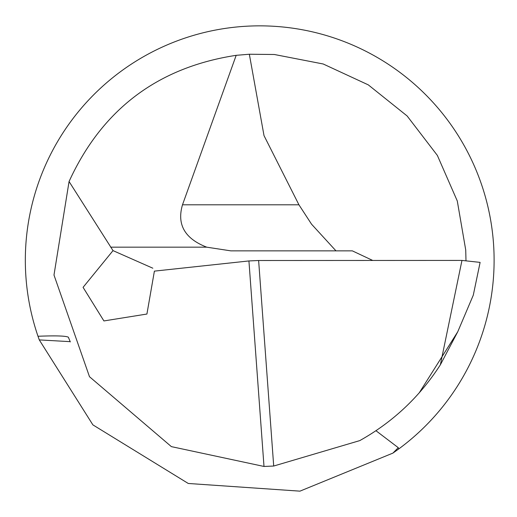 <?xml version="1.0" encoding="UTF-8"?>
<svg xmlns="http://www.w3.org/2000/svg" width="517" height="517" viewBox="0 0 517 517"><rect width="100%" height="100%" fill="white"/><g stroke="black" fill="none" stroke-linecap="round" stroke-linejoin="round"><path stroke-width="0.78" d="M37.547 334.977L37.999 336.263C55.616 335.552 65.737 335.863 68.354 337.2L70.318 341.924M398.846 448.872A234.388 234.388 0 0 0 161.575 47.39A234.388 234.388 0 0 0 37.999 336.263L39.286 339.908L92.886 424.871L188.266 483.473L299.95 491.15L392.926 453.099L398.846 448.872L398.264 447.677L392.926 453.099M465.985 260.465L465.727 249.995L457.286 200.99L437.369 155.43L407.125 115.963L368.311 84.878L323.19 63.985L274.378 54.498L249.343 54.24L236.185 55.325L182.495 204.803L298.936 204.803L311.557 224.197L335.985 250.861M440.368 364.795L461.965 260.419L480.112 262.384L473.281 295.175L457.752 331.759L440.368 364.795C419.798 396.765 392.926 422.04 359.761 440.613L273.706 466.03L264 466.457L171.379 446.63L89.486 376.706L53.988 275.038L69.065 181.525C102.069 109.391 157.775 67.326 236.185 55.325M375.956 430.719L398.264 447.677M70.202 341.653L39.286 339.908M473.281 295.175L480.112 262.384M419.229 392.849L457.752 331.759L458.863 329.142M264 466.457L248.929 260.943L154.396 271.128L146.918 314.039L103.917 320.941L83.075 287.342L113.016 250.616L69.065 181.525M372.738 260.458L352.348 250.861L230.866 250.861L206.722 247.171C184.795 238.641 176.717 224.52 182.495 204.803M248.929 260.943L258.629 260.51L273.706 466.03M461.965 260.419L258.629 260.51M113.016 250.616L152.832 268.207M249.343 54.24L264.013 135.616L298.936 204.803M110.638 247.171L206.722 247.171"/></g></svg>
